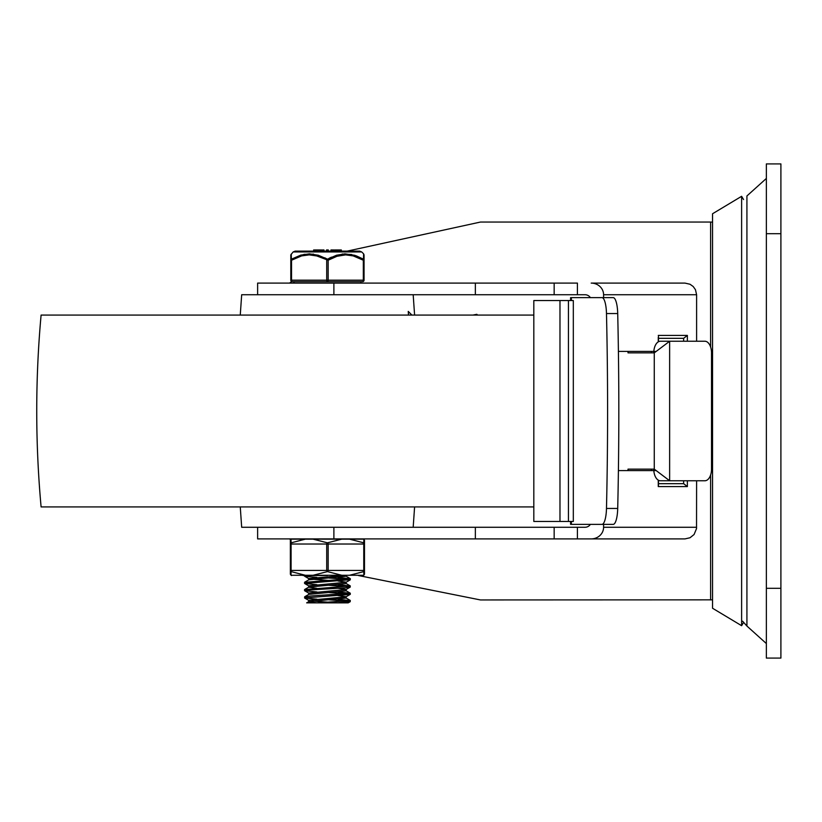 <?xml version="1.0" encoding="UTF-8"?>
<svg xmlns="http://www.w3.org/2000/svg" width="822" height="822" viewBox="0 0 822 822"><rect width="100%" height="100%" fill="white"/><g stroke="black" fill="none" stroke-linecap="round" stroke-linejoin="round"><path stroke-width="1.23" d="M780.9 658.083L780.9 163.917L766.361 163.917L766.361 658.083L780.9 658.083M591.193 283.097L684.973 283.097L591.193 283.097A12.392 11.631 -0 0 1 603.584 294.728L696.604 294.728L696.604 341.233M684.973 283.097L690.018 284.248L693.193 286.508L695.453 289.683L696.604 294.728M577.414 294.728L577.414 283.097L475.352 283.097L475.352 294.728L584.997 294.728A6.196 5.816 -0 0 1 590.36 297.636L584.298 297.636M257.625 294.728L257.625 283.097L333.886 283.097L333.886 294.728L475.352 294.728M475.352 527.272L475.352 538.903L577.414 538.903L577.414 527.272L333.886 527.272L333.886 538.903L257.625 538.903L257.625 527.272M696.604 480.767L696.532 528.577L694.066 534.526L690.018 537.752L684.973 538.903L577.414 538.903M289.508 538.903L290.485 539.581M358.433 575.534L480.449 599.947L712.551 599.844M710.619 347.048L710.619 222.053L480.449 222.053L347.233 251.121M291.748 281.556L289.508 283.097M696.604 527.272L603.584 527.272A12.392 11.631 0 0 1 591.193 538.903M577.414 527.272L584.997 527.272A6.196 5.816 0 0 0 590.36 524.364L584.298 524.364M687.367 341.233L687.367 335.417L683.637 338.325L658.453 338.325M658.268 337.308L658.268 341.86M658.268 480.14L658.268 486.583L687.367 486.583L683.637 483.675L683.637 480.767M683.637 341.233L683.637 338.325M658.453 483.675L683.637 483.675M658.268 486.583L658.268 484.692M554.162 527.272L554.162 538.903M554.162 283.097L554.162 294.728M603.584 527.272L603.584 524.364M603.584 297.636L603.584 294.728M655.473 470.595L618.401 470.595M651.373 351.405L651.373 352.864M651.373 469.136L651.373 470.595M618.401 351.405L655.473 351.405M475.352 538.903L333.886 538.903M333.886 283.097L475.352 283.097M712.551 411L712.551 213.751L741.619 196.304L741.619 625.696L712.551 608.249L712.551 411M601.981 297.636A17.437 4.511 90 0 1 606.482 313.542A1108.251 286.837 90 0 1 606.482 508.458A17.437 4.511 90 0 1 601.981 524.364L613.212 524.364A17.437 4.511 -90 0 0 617.712 508.458A1108.251 286.837 -90 0 0 617.712 313.542A17.437 4.511 -90 0 0 613.212 297.636L570.581 297.636L570.581 300.544M654.261 469.136L654.261 352.864L669.632 341.253A11.631 6.648 -90 0 1 669.971 341.233L704.865 341.233A11.631 6.648 -90 0 1 711.513 352.864L711.513 469.136A11.631 6.648 -90 0 1 704.865 480.767L669.971 480.767A11.631 6.648 -90 0 1 669.632 480.747L654.261 469.136L628.018 469.136L628.018 470.595M669.971 341.233L660.426 341.233A11.631 6.648 90 0 0 653.778 352.864M653.778 469.136A11.631 6.648 90 0 0 660.426 480.767L669.971 480.767M570.581 521.456L570.581 524.364L601.981 524.364M654.261 352.864L628.018 352.864L628.018 351.405M568.434 521.456L573.314 521.456L573.314 300.544L533.817 300.544L533.817 521.456L568.434 521.456L568.434 300.544M559.977 521.456L559.977 300.544M240.26 506.927L241.678 527.272L413.178 527.272L414.596 506.927M533.817 506.927L41.1 506.927A1057.38 1057.38 0 0 1 41.1 315.073L533.817 315.073M408.513 315.073L408.246 311.415L411.894 315.073M240.26 315.073L241.678 294.728L413.178 294.728L414.596 315.073M472.999 315.073L476.842 314.312L477.603 315.073M316.84 577.393L304.787 576.304L304.561 575.534M304.561 576.13L307.654 575.534M316.85 584.668L304.633 583.497L304.561 582.377M304.561 583.404L350.295 579.705M347.881 579.233L329.057 578.03M338.017 577.445L350.326 578.698L304.561 582.336M304.561 590.669L304.561 589.6M316.871 591.932L304.685 590.771L306.719 590.155L344.88 587.853L350.193 587.134L350.295 585.973L304.602 589.6M347.912 586.497L329.067 585.305M337.996 584.709L350.275 585.973M316.85 599.197L304.654 598.046L304.654 596.782L310.644 596.001L350.264 593.237L350.295 594.306L346.031 596.823L308.692 600.317L308.692 601.673M304.561 597.933L350.172 594.409M347.932 593.772L329.067 592.57M337.986 591.974L350.264 593.237M312.196 601.036L329.057 602.238M308.661 601.755L316.542 602.855L337.595 602.855L350.182 601.704L350.295 600.502M350.193 587.134L346.041 589.538L308.723 593.052L308.692 594.44M337.986 595.56L346.134 596.69M346.165 598.067L308.764 601.632L306.657 602.855L316.542 602.855M308.692 585.788L308.692 587.165M350.244 579.859L346.093 582.264L308.692 585.829M337.986 588.295L346.154 589.415M308.723 587.216L316.871 588.347M346.134 590.854L308.805 594.368L304.654 596.782M308.692 578.513L308.692 579.87M343.339 575.534L308.692 578.575M312.196 579.233L329.057 580.435M338.017 581.031L346.196 582.151M346.165 582.233L346.165 583.589L308.825 587.093L304.685 589.497M346.165 576.253L308.774 579.829L304.623 582.233M338.006 599.238L350.213 600.625L317.241 602.855L306.657 602.855M347.881 601.036L329.057 599.834M350.234 601.673L348.199 602.855L317.261 602.855M292.252 281.648A1.449 1.449 0 0 1 290.803 280.189L291.522 280.189A1.449 0.73 90 0 0 292.252 281.648L362.605 281.648A1.449 0.73 -90 0 0 363.324 280.189L328.153 280.189L328.153 260.235L336.999 256.269L345.641 254.882L353.203 255.899L363.324 260.235L363.324 280.189L364.054 280.189L364.054 260.235L363.324 260.235A1.449 0.647 119.6 0 0 363.488 259.197L354.816 255.334L344.942 253.844L336.527 255.241L327.423 259.197A1.449 0.647 119.6 0 0 326.704 260.235L326.704 280.189L291.522 280.189L291.522 260.235L301.653 255.899L309.216 254.882L316.768 255.95L328.153 260.235A1.449 0.647 -119.6 0 0 327.423 259.197L318.33 255.241L309.38 253.844L300.801 255.108L291.368 259.197A1.449 1.305 180 0 0 290.803 260.235L290.803 280.189L290.803 254.882L290.803 260.235L291.522 260.235A1.449 0.647 -119.6 0 1 291.368 259.197L291.245 254.07M361.701 251.953L359.666 251.121L295.19 251.121L293.146 251.953L361.701 251.953L363.622 253.844L363.488 259.197A1.449 1.305 180 0 1 364.054 260.235L364.054 254.882L364.054 260.235M363.612 254.09L364.054 254.882M329.119 258.293L331.43 257.173M342.209 254.029L351.734 254.522M356.306 255.848L363.488 259.197M303.914 254.358L313.624 254.162M324.803 257.82L327.423 259.197M341.325 251.121L341.325 249.96L334.564 249.96L334.564 251.121M339.517 251.121L339.517 249.96M321.844 249.96L314.405 249.96L314.99 249.96L314.99 251.121M314.405 251.121L314.405 249.96M328.317 251.121L328.317 249.96L326.509 249.96L326.509 251.121M323.971 251.121L323.971 249.96L322.532 249.96L322.532 251.121L322.522 249.96M330.968 249.96L330.968 251.121L330.968 249.96L330.968 251.121L330.968 249.96L333.855 249.96L333.855 251.121M364.054 280.189A1.449 1.449 0 0 1 362.605 281.648M291.553 538.903L290.361 540.167L290.361 570.417A1.449 1.377 -0 0 0 291.101 571.598A1.449 0.688 -68 0 1 291.091 570.417L291.091 544.02L326.704 544.02A1.449 0.688 -68 0 1 327.423 542.828A1.449 0.688 68 0 1 328.153 544.02L363.766 544.02A1.449 0.688 -68 0 0 363.756 542.828A1.449 1.377 -0 0 1 364.485 544.02L364.485 570.417L364.485 540.167L363.303 538.903M305.322 539.16L291.101 542.828A1.449 0.688 68 0 0 291.091 544.02L290.361 544.02A1.449 1.377 0 0 1 291.101 542.828L290.988 539.16L363.858 539.16L363.756 542.828L349.535 539.16M327.423 575.534L303.01 575.534M291.553 575.534L290.361 574.259L290.361 570.417L328.153 570.417L328.153 544.02L326.704 544.02L326.704 570.417A1.449 0.688 68 0 0 327.423 571.598A1.449 0.688 -68 0 0 328.153 570.417L363.766 570.417A1.449 0.688 68 0 1 363.756 571.598A1.449 1.377 0 0 0 364.485 570.417L364.485 574.259L363.303 575.534M349.535 575.266L363.858 575.266L363.756 571.598L349.535 575.266L341.757 575.266L327.423 571.598L313.1 575.266L305.322 575.266L291.101 571.598L290.988 575.266L305.322 575.266M341.757 539.16L327.423 542.828L313.1 539.16M742.626 621.216L746.921 626.045L746.921 195.955L766.361 178.446M780.9 588.316L766.361 588.316M766.361 233.684L780.9 233.684M710.619 474.952L710.619 599.947M687.367 335.417L658.268 335.417M687.367 486.583L687.367 480.767M606.482 313.542L617.712 313.542M617.712 508.458L606.482 508.458M669.632 480.747L669.632 341.253M571.372 524.364L571.372 521.456M571.372 300.544L571.372 297.636M328.153 280.189L326.704 280.189A1.449 0.73 -90 0 0 327.423 281.648A1.449 0.73 90 0 0 328.153 280.189M364.485 570.417L363.766 570.417L363.766 544.02L364.485 544.02M341.757 575.266L313.1 575.266M746.921 626.045L766.361 643.554M710.619 222.053L712.551 222.156M658.453 336.424L658.453 341.757M658.453 485.576L658.453 480.243M743.55 199.541L741.619 196.304M743.55 622.46L741.619 625.696M350.295 578.698L350.295 579.767M346.165 596.741L346.165 598.118M346.165 589.466L346.165 590.854M346.165 575.534L346.165 576.314M346.083 598.005L350.234 600.409M346.031 590.73L350.172 593.135M346.041 583.456L350.193 585.86M346.093 576.201L350.244 578.606M304.654 598.046L308.805 600.45M304.685 590.771L308.836 593.176M304.633 583.497L308.784 585.901M304.623 576.243L308.774 578.647M293.146 251.953L290.803 254.882M313.634 249.96L313.634 251.121M314.353 249.96L314.353 251.121M293.999 281.648L293.999 283.097M360.858 281.648L360.858 283.097"/></g></svg>
